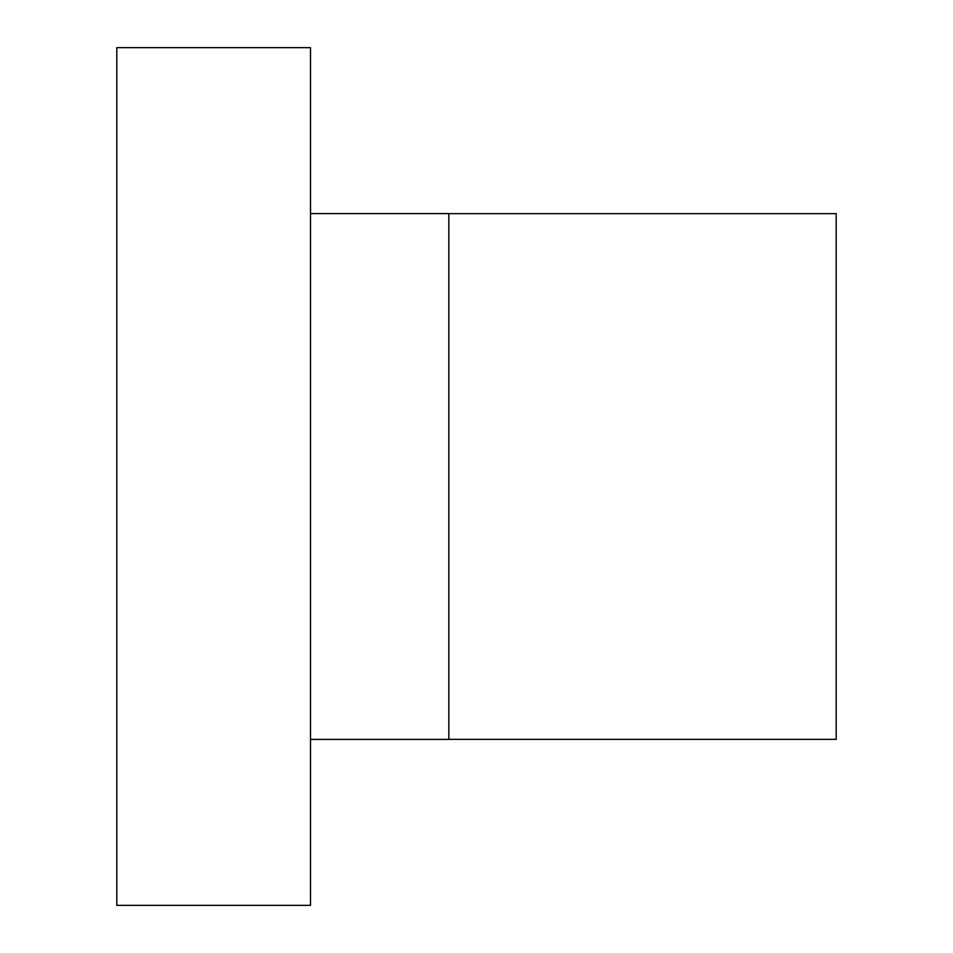 <?xml version="1.0" encoding="UTF-8"?>
<svg xmlns="http://www.w3.org/2000/svg" width="953" height="953" viewBox="0 0 953 953"><rect width="100%" height="100%" fill="white"/><g stroke="black" fill="none" stroke-linecap="round" stroke-linejoin="round"><path stroke-width="1.43" d="M310.499 905.35L310.499 47.65L116.814 47.65L116.814 905.35L310.499 905.35M310.499 739.409L448.827 739.409L448.827 213.591L310.499 213.591M448.827 739.349L836.186 739.349L836.186 213.651L448.827 213.651"/></g></svg>
